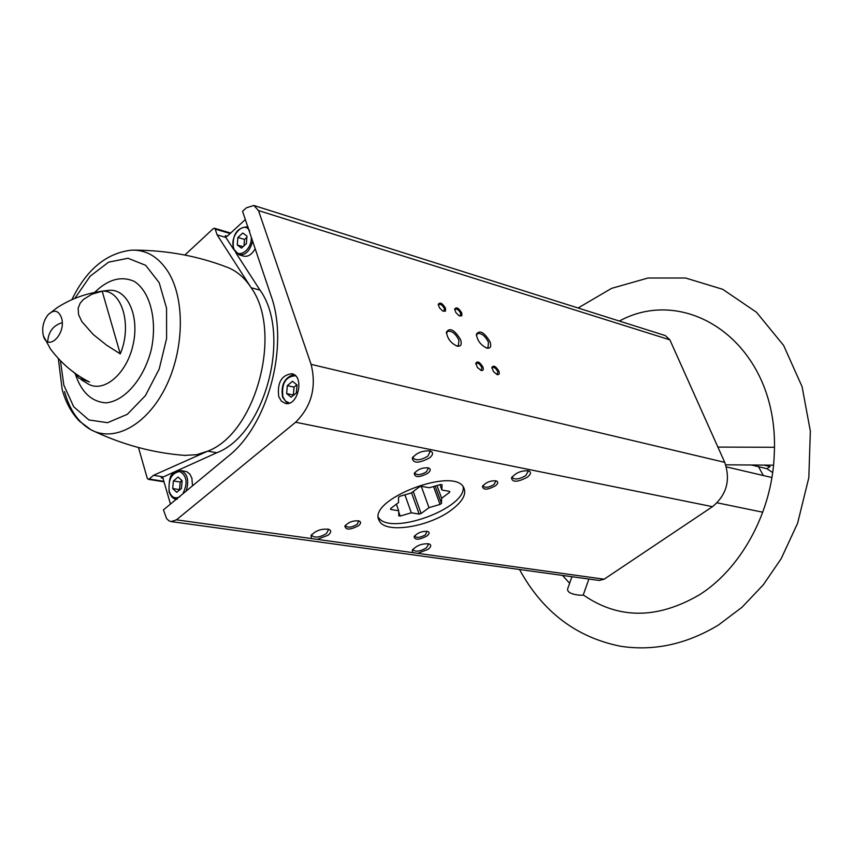 <?xml version="1.0" encoding="UTF-8"?>
<svg xmlns="http://www.w3.org/2000/svg" width="853" height="853" viewBox="0 0 853 853"><rect width="100%" height="100%" fill="white"/><g stroke="black" fill="none" stroke-linecap="round" stroke-linejoin="round"><path stroke-width="1.28" d="M171.112 521.588L168.862 520.778L166.527 518.485L163.467 509.87L228.305 456.195C268.141 425.05 289.316 345.838 270.998 295.65L242.551 211.32L246.357 207.801L253.874 205.477L665.329 335.592L669.872 339.835L724.73 462.358C730.722 480.186 726.639 494.964 712.479 506.671L604.137 579.208L599.115 580.445L171.112 521.588L176.454 519.829L295.639 422.235C311.537 406.412 316.687 387.123 311.1 364.359L258.48 210.563L253.874 205.477M235.886 252.904L259.994 290.127C291.918 334.195 265.038 434.753 216.779 452.751L161.217 477.883L162.123 477.584L163.083 478.618L170.472 504.07M245.323 219.552L227.261 236.196L226.077 236.569L225.309 235.716L225.885 237.454L217.11 234.874L215.212 229.094L214.444 228.241L213.271 228.625L184.856 255.047M278.75 396.624C277.097 382.698 281.458 375.064 291.843 373.721C304.862 375.906 298.017 406.87 285.286 403.384L281.373 401.145L278.75 396.624M176.454 519.829L604.137 579.208M751.514 465.013L766.911 468.702L772.647 472.53M763.989 465.109L770.088 466.58L766.911 468.702M726.361 466.879L771.89 477.531M43.268 335.4C41.765 327.648 43.407 320.717 48.205 314.597C54.155 309.223 58.612 310.343 61.555 317.966C66.47 333.896 47.693 352.214 43.407 335.879L43.268 335.4M62.216 322.669C53.259 325.366 48.429 331.689 47.715 341.648M73.347 371.78L78.998 378.156L89.458 382.005C74.296 374.371 61.288 363.367 50.455 348.994L43.407 335.879M120.273 353.888C132.482 325.036 121.83 289.53 102.189 291.214L120.273 353.888L106.508 345.113L93.222 334.483L81.867 321.634L78.551 314.576L78.156 308.21L80.139 303.252L83.413 299.435L92.039 294.157L102.189 291.214M138.474 447.537L147.26 478.277L148.23 479.322L149.126 479.023L153.508 475.313L162.539 476.763M311.654 538.595L310.95 535.695C315.439 530.63 321.378 528.497 328.746 529.308C331.529 530.555 331.295 532.528 328.053 535.247L317.188 539.373M412.788 552.637L412.266 550.302C416.499 545.44 422.107 543.308 429.102 543.894C431.575 545.014 431.202 546.858 427.961 549.439L417.714 553.32M429.507 457.912C433.281 454.713 433.548 452.421 430.307 451.034C422.725 450.341 416.712 452.698 412.266 458.104C413.14 463.552 418.887 463.488 429.507 457.912M527.293 477.211C531.024 474.215 531.472 472.093 528.615 470.845C521.407 470.376 515.692 472.733 511.491 477.915C512.344 482.531 517.611 482.308 527.293 477.211M358.42 525.768C361.064 523.561 361.277 521.961 359.038 520.97C353.163 520.362 348.45 522.089 344.9 526.162C345.721 530.129 350.22 530.001 358.42 525.768M427.822 473.244C430.765 470.771 431 469.001 428.526 467.934C422.523 467.391 417.767 469.246 414.238 473.5C414.953 477.691 419.484 477.605 427.822 473.244M495.273 485.911C498.195 483.555 498.525 481.87 496.243 480.879C490.454 480.452 485.869 482.308 482.467 486.445C483.182 490.198 487.447 490.017 495.273 485.911M426.852 536.036C429.507 533.914 429.795 532.379 427.737 531.462C422.064 530.971 417.533 532.709 414.121 536.665C414.91 540.226 419.154 540.013 426.852 536.036M451.663 509.795C462.465 501.585 466.548 494.335 463.925 488.023C455.235 465.621 365.98 500.061 379.276 520.693C384.767 534.127 429.208 527.154 451.663 509.795M490.006 341.701C484.141 332.158 479.621 329.684 476.411 334.248C477.253 340.539 480.729 345.156 486.839 348.099C490.528 348.653 491.584 346.521 490.006 341.701M460.545 339.601C454.468 329.738 449.766 327.253 446.439 332.126C447.313 338.502 450.853 343.162 457.08 346.115C460.951 346.713 462.102 344.537 460.545 339.601M461.772 312.944C458.711 307.986 456.344 306.696 454.67 309.074L455.918 312.656L459.063 315.717L461.804 315.813L461.772 312.944M482.926 367.057C479.855 362.035 477.477 360.766 475.793 363.239L477.424 367.515L481.177 370.469C483.171 370.778 483.747 369.637 482.926 367.057M498.898 371.215C495.881 366.278 493.546 365.009 491.893 367.408L493.514 371.663L497.224 374.616C499.176 374.915 499.73 373.785 498.898 371.215M445.511 308.221C442.398 303.178 439.988 301.887 438.282 304.34L439.551 307.944L442.718 311.004L445.522 311.1L445.511 308.221M217.11 234.874L251.166 287.728C244.8 277.982 237.07 271.265 227.996 267.565C198.536 256.124 167.423 250.313 134.646 250.132M216.779 452.751L207.769 451.152L153.508 475.313M259.994 290.127L251.166 287.728C283.057 331.966 256.049 433.036 207.769 451.152L196.627 454.713L184.515 455.385M226.919 267.149L227.996 267.565M571.926 576.713L567.991 587.909C564.707 594.829 583.1 595.81 583.239 594.978L588.89 579.048M583.249 594.925C618.542 619.363 657.258 619.321 699.407 594.808C739.626 569.591 770.462 515.425 773.991 459.778L774.417 450.448C777.776 343.748 687.518 283.708 619.353 321.048M758.498 466.687L763.35 475.537M414.835 535.609L414.921 536.43C417.181 538.083 420.721 537.518 425.54 534.735L426.926 531.27M483.182 485.346L483.267 486.285C485.528 487.991 489.078 487.426 493.93 484.568L495.87 481.199L495.412 480.697M415.016 472.349L415.07 473.511C417.543 475.42 421.318 474.865 426.415 471.837L428.281 468.361L427.694 467.743M345.678 525.053L345.732 526.066C348.205 527.922 351.969 527.367 357.034 524.414L358.708 521.3L358.239 520.767M413.119 549.044L413.215 550.036C416.008 552.062 420.412 551.347 426.404 547.903L428.59 544.182L428.142 543.66M512.333 476.582L512.44 477.776C515.223 479.887 519.648 479.162 525.704 475.611L528.22 471.272L527.612 470.632M413.225 456.664L413.279 458.296C416.445 460.78 421.286 460.087 427.801 456.195L430.168 451.663L429.315 450.8M311.91 534.351L311.953 535.684C315.141 538.062 319.95 537.369 326.379 533.615L328.437 529.766L327.808 529.063M443.315 311.292L444.093 311.121L444.306 308.541C442.632 305.385 440.809 303.977 438.837 304.329L438.346 305.203M496.723 374.435L497.512 374.275L497.715 371.556C496.083 368.453 494.324 367.078 492.437 367.408L491.936 368.251M480.676 370.287L481.508 370.127L481.721 367.387C480.068 364.252 478.288 362.856 476.358 363.207L475.835 364.103M459.639 315.994L460.385 315.834L460.577 313.264C458.925 310.14 457.133 308.754 455.203 309.095L454.724 309.916M456.43 345.902L458.456 345.593L458.914 340.048C455.459 333.47 451.685 330.559 447.601 331.316L446.503 333.491L446.439 332.126M486.199 347.896L488.033 347.587L488.428 342.138C485.037 335.741 481.391 332.894 477.488 333.587L476.454 335.56M192.49 485.847L191.893 478.17L189.803 474.012L186.679 471.645L180.729 470.536C187.532 473.479 189.345 480.324 186.178 491.061M225.885 237.454L233.807 249.684M252.605 241.111C250.1 250.814 245.579 255.378 239.043 254.802L243.67 256.135C248.084 256.988 251.912 254.525 255.175 248.724M246.986 236.1L242.764 233.008L237.902 237.454L237.251 244.992L241.452 248.116L246.336 243.67L246.986 236.1M292.483 381.302L287.301 385.631L286.651 393.585L291.172 397.242L296.375 392.924L297.025 384.938L292.483 381.302M182.126 480.719L178.096 477.008L173.394 480.943L172.711 488.577L176.731 492.309L181.444 488.385L182.126 480.719M246.89 237.251L244.512 239.416L237.902 237.454M243.03 246.677L237.251 244.992M244.512 239.416L243.969 245.824M296.833 384.778L294.018 387.123L287.301 385.631M294.018 387.123L293.379 395.046L286.651 393.585M181.956 480.559L180.207 482.03L173.394 480.943M180.207 482.03L179.525 489.633L172.711 488.577M440.649 484.472L429.336 487.745L421.361 486.317L419.335 486.903L411.285 492.97L399.908 496.265L398.479 497.342L398.564 502.566L390.642 508.537L390.663 509.444L398.692 510.755L398.767 515.83L400.185 516.054L411.317 512.802L419.154 514.082L421.115 513.506L428.995 507.652L440.063 504.422L441.481 503.387L441.63 498.259L449.638 492.32L449.67 491.392L441.886 489.995L442.046 484.728L440.649 484.472M378.444 517.43C389.714 536.26 466.57 508.463 463.179 486.85M436.981 485.538L441.63 498.259M435.158 486.061L441.481 503.387M433.548 486.53L440.063 504.422M421.297 486.327L428.995 507.652M413.236 491.499L421.115 513.506M411.541 492.778L419.154 514.082M404.919 494.815L411.317 512.802M398.714 511.875L400.185 516.054M396.389 504.208L398.692 510.755M439.935 484.675L441.886 489.995M449.264 491.317L449.638 492.32M161.217 477.883L162.88 478.149M225.309 235.716L227.175 236.26M48.205 314.597L56.746 307.986C71.481 298.198 88.595 292.355 108.096 290.457C126.82 287.621 139.924 315.279 133.047 344.889C126.564 374.606 102.861 393.958 87.155 383.37L80.982 379.521M149.126 479.023L163.883 481.359M295.639 422.235L712.479 506.671M311.1 364.359L724.73 462.358M258.48 210.563L669.872 339.835M215.212 229.094L230.15 233.53M94.704 292.366C107.947 279.336 121.137 275.668 134.252 281.373C150.192 291.534 157.538 320.184 151.269 349.687C143.89 378.924 124.751 401.113 106.06 402.851C91.847 401.902 81.685 392.572 75.576 374.84M74.851 298.358L90.162 276.201L108.64 262.159L127.993 258.256L145.671 265.326L159.202 282.716L166.57 308.296L166.591 338.545L159.17 369.136L145.405 395.643L127.321 414.313L107.574 422.693L88.872 419.943L73.678 406.753L63.836 385.129L60.499 361.171M71.908 299.616C86.473 269.548 106.348 253.064 131.533 250.153L131.533 250.153C146.407 249.694 158.658 256.998 168.286 272.086C185.261 299.424 184.259 350.061 165.503 387.465C146.876 425.018 114.398 442.568 91.047 429.827L91.047 429.827C78.487 422.768 69.647 410.016 64.529 391.58M251.294 237.241C252.04 250.718 236.995 259.984 233.711 248.234C229.19 236.356 243.937 220.117 249.652 230.811M239.043 254.802L233.487 248.841C232.037 235.172 236.548 227.836 247.029 226.845L248.212 227.335M289.455 403.053L285.51 401.113L282.876 396.73C281.437 383.423 285.638 376.44 295.479 375.768M179.919 496.691C175.057 499.229 171.506 497.48 169.278 491.435C168.02 479.685 171.496 473.042 179.695 471.496C186.978 475.665 188.012 483.118 182.819 493.855M169.459 492.128L169.246 491.317M177.189 499.144L175.974 499.08L177.04 499.24M717.138 502.822L762.742 512.216M148.23 479.322L164.011 481.817M214.444 228.241L230.662 233.061M58.399 359.092L62.194 389.586C65.713 402.371 71.439 412.884 79.382 421.137L91.047 429.827C121.563 444.541 153.103 453.092 185.655 455.47M378.604 518.741L379.276 520.693M774.46 447.271L717.895 447.089M773.532 465.184L725.711 464.81M562.511 575.412L569.623 583.271M578.089 307.997L611.558 288.378L648.013 278.014L685.524 278.003L722.704 289.306L756.483 312.251L783.651 345.476L802.108 386.75L810.35 431.17L808.825 477.691L797.587 523.294L781.188 558.662L763.275 584.827L742.11 607.176L718.365 625.078C686.494 644.26 653.92 651.319 620.664 646.275C576.34 637.415 542.625 611.825 519.498 569.495M414.505 536.015L414.121 536.665M482.883 485.741L482.467 486.445M414.75 472.669L414.238 473.5M345.38 525.405L344.9 526.162M412.735 549.524L412.266 550.302M511.981 477.04L511.491 477.915M412.948 457.016L412.266 458.104M311.569 534.735L310.95 535.695M438.314 305.033L438.282 304.34M491.914 368.069L491.893 367.408M475.814 363.932L475.793 363.239M454.702 309.735L454.67 309.074M476.454 335.517L476.411 334.248M247.029 226.845L248.106 227.165M293.827 374.499C284.38 377.655 280.648 385.257 282.631 397.306L287.418 403.512M180.729 470.536L172.988 473.799C170.056 474.929 168.745 480.975 169.065 491.904C170.952 496.617 173.255 499.005 175.974 499.08"/></g></svg>
